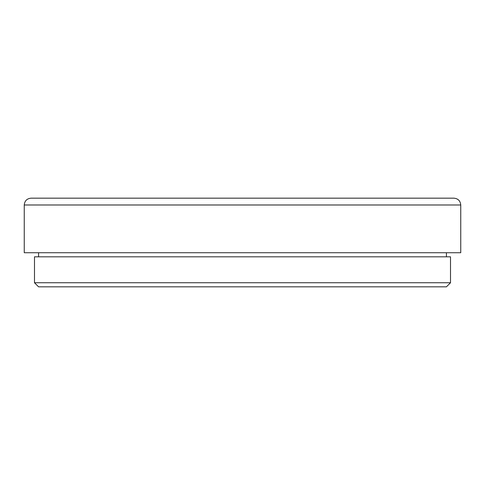 <?xml version="1.0" encoding="UTF-8"?>
<svg xmlns="http://www.w3.org/2000/svg" width="485" height="485" viewBox="0 0 485 485"><rect width="100%" height="100%" fill="white"/><g stroke="black" fill="none" stroke-linecap="round" stroke-linejoin="round"><path stroke-width="0.73" d="M242.5 198.171L31.07 198.171C26.93 198.571 24.656 200.845 24.25 204.985L460.75 204.985C460.344 200.845 458.07 198.571 453.93 198.171L242.5 198.171M460.75 204.985L460.75 252.733L24.25 252.733L24.25 204.985M242.5 282.743L34.483 282.743L34.483 256.82L450.516 256.82L450.516 282.743L242.5 282.743M34.477 282.743L38.576 286.829L446.43 286.829M446.424 286.829L450.523 282.743M38.57 252.733L38.57 256.82M446.43 252.733L446.43 256.82"/></g></svg>
